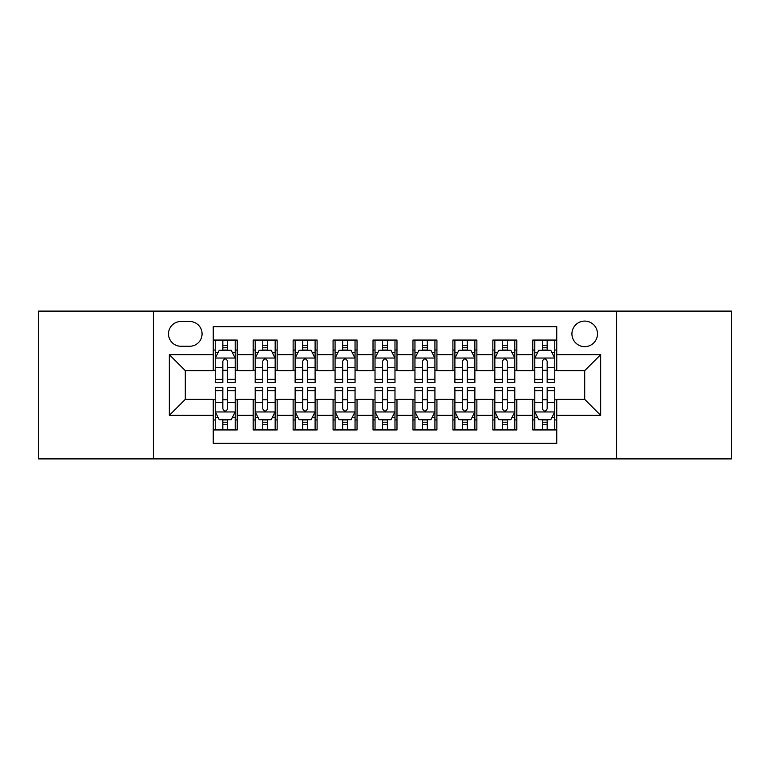 <?xml version="1.0" encoding="UTF-8"?>
<svg xmlns="http://www.w3.org/2000/svg" width="770" height="770" viewBox="0 0 770 770"><rect width="100%" height="100%" fill="white"/><g stroke="black" fill="none" stroke-linecap="round" stroke-linejoin="round"><path stroke-width="1.16" d="M584.709 321.09A12.782 12.782 0 0 0 571.927 333.872A12.782 12.782 0 0 0 584.709 346.654A12.782 12.782 0 0 0 597.491 333.872A12.782 12.782 0 0 0 584.709 321.09M616.664 458.891L731.5 458.891L731.5 311.109L616.664 311.109L616.664 458.891L153.336 458.891L153.336 311.109L38.5 311.109L38.5 458.891L153.336 458.891M556.749 340.061L532.782 340.061L532.782 354.643L516.814 354.643L516.814 370.62L532.782 370.62L532.782 354.643M516.814 354.643L516.814 340.061L492.848 340.061L492.848 354.643L476.871 354.643L476.871 370.62L492.848 370.62L492.848 354.643M476.871 354.643L476.871 340.061L452.904 340.061L452.904 354.643L436.927 354.643L436.927 370.62L452.904 370.62L452.904 354.643M436.927 354.643L436.927 340.061L412.961 340.061L412.961 354.643L396.983 354.643L396.983 370.62L412.961 370.62L412.961 354.643M396.983 354.643L396.983 340.061L373.017 340.061L373.017 354.643L357.039 354.643L357.039 370.62L373.017 370.62L373.017 354.643M357.039 354.643L357.039 340.061L333.073 340.061L333.073 354.643L317.096 354.643L317.096 370.62L333.073 370.62L333.073 354.643M317.096 354.643L317.096 340.061L293.129 340.061L293.129 354.643L277.152 354.643L277.152 370.62L293.129 370.62L293.129 354.643M277.152 354.643L277.152 340.061L253.186 340.061L253.186 370.62L237.218 370.62L237.218 340.061L213.251 340.061M213.251 429.939L237.218 429.939L237.218 399.38L253.186 399.38L253.186 429.939L277.152 429.939L277.152 399.38L293.129 399.38L293.129 415.357L277.152 415.357M293.129 415.357L293.129 429.939L317.096 429.939L317.096 399.38L333.073 399.38L333.073 415.357L317.096 415.357M333.073 415.357L333.073 429.939L357.039 429.939L357.039 399.38L373.017 399.38L373.017 415.357L357.039 415.357M373.017 415.357L373.017 429.939L396.983 429.939L396.983 399.38L412.961 399.38L412.961 415.357L396.983 415.357M412.961 415.357L412.961 429.939L436.927 429.939L436.927 399.38L452.904 399.38L452.904 415.357L436.927 415.357M452.904 415.357L452.904 429.939L476.871 429.939L476.871 399.38L492.848 399.38L492.848 415.357L476.871 415.357M492.848 415.357L492.848 429.939L516.814 429.939L516.814 399.38L532.782 399.38L532.782 415.357L516.814 415.357M180.892 346.259L189.68 346.259A12.378 12.378 0 0 0 202.067 333.872A12.378 12.378 0 0 0 189.68 321.494L180.892 321.494A12.378 12.378 0 0 0 168.515 333.872A12.378 12.378 0 0 0 180.892 346.259M616.664 311.109L153.336 311.109M556.749 354.643L556.749 326.682L213.251 326.682L213.251 370.62L185.291 370.62L185.291 399.38L213.251 399.38L213.251 443.318L556.749 443.318L556.749 399.38L584.709 399.38L584.709 370.62L556.749 370.62L556.749 354.643L600.687 354.643L600.687 415.357L556.749 415.357M213.251 415.357L169.313 415.357L169.313 354.643L213.251 354.643M532.782 415.357L532.782 429.939L556.749 429.939M213.251 350.052L215.244 350.052M222.838 350.052L227.631 350.052M235.216 350.052L237.218 350.052M213.251 370.226L215.244 370.226M222.838 370.226L227.631 370.226M235.216 370.226L237.218 370.226M213.251 399.774L215.244 399.774M222.838 399.774L227.631 399.774M235.216 399.774L237.218 399.774M213.251 419.948L215.244 419.948M222.838 419.948L227.631 419.948M235.216 419.948L237.218 419.948M253.186 370.226L255.188 370.226M262.772 370.226L267.565 370.226M275.159 370.226L277.152 370.226M253.186 350.052L255.188 350.052M262.772 350.052L267.565 350.052M275.159 350.052L277.152 350.052M253.186 399.774L255.188 399.774M262.772 399.774L267.565 399.774M275.159 399.774L277.152 399.774M253.186 419.948L255.188 419.948M262.772 419.948L267.565 419.948M275.159 419.948L277.152 419.948M293.129 399.774L295.131 399.774M302.716 399.774L307.509 399.774M315.103 399.774L317.096 399.774M293.129 419.948L295.131 419.948M302.716 419.948L307.509 419.948M315.103 419.948L317.096 419.948M293.129 350.052L295.131 350.052M302.716 350.052L307.509 350.052M315.103 350.052L317.096 350.052M293.129 370.226L295.131 370.226M302.716 370.226L307.509 370.226M315.103 370.226L317.096 370.226M333.073 399.774L335.075 399.774M342.66 399.774L347.453 399.774M355.047 399.774L357.039 399.774M333.073 419.948L335.075 419.948M342.66 419.948L347.453 419.948M355.047 419.948L357.039 419.948M333.073 350.052L335.075 350.052M342.66 350.052L347.453 350.052M355.047 350.052L357.039 350.052M333.073 370.226L335.075 370.226M342.66 370.226L347.453 370.226M355.047 370.226L357.039 370.226M373.017 399.774L375.019 399.774M382.603 399.774L387.397 399.774M394.981 399.774L396.983 399.774M373.017 419.948L375.019 419.948M382.603 419.948L387.397 419.948M394.981 419.948L396.983 419.948M373.017 350.052L375.019 350.052M382.603 350.052L387.397 350.052M394.981 350.052L396.983 350.052M373.017 370.226L375.019 370.226M382.603 370.226L387.397 370.226M394.981 370.226L396.983 370.226M412.961 399.774L414.953 399.774M422.547 399.774L427.34 399.774M434.925 399.774L436.927 399.774M412.961 419.948L414.953 419.948M422.547 419.948L427.34 419.948M434.925 419.948L436.927 419.948M412.961 350.052L414.953 350.052M422.547 350.052L427.34 350.052M434.925 350.052L436.927 350.052M412.961 370.226L414.953 370.226M422.547 370.226L427.34 370.226M434.925 370.226L436.927 370.226M452.904 399.774L454.897 399.774M462.491 399.774L467.284 399.774M474.869 399.774L476.871 399.774M452.904 419.948L454.897 419.948M462.491 419.948L467.284 419.948M474.869 419.948L476.871 419.948M452.904 350.052L454.897 350.052M462.491 350.052L467.284 350.052M474.869 350.052L476.871 350.052M452.904 370.226L454.897 370.226M462.491 370.226L467.284 370.226M474.869 370.226L476.871 370.226M492.848 399.774L494.841 399.774M502.435 399.774L507.228 399.774M514.812 399.774L516.814 399.774M492.848 419.948L494.841 419.948M502.435 419.948L507.228 419.948M514.812 419.948L516.814 419.948M492.848 350.052L494.841 350.052M502.435 350.052L507.228 350.052M514.812 350.052L516.814 350.052M492.848 370.226L494.841 370.226M502.435 370.226L507.228 370.226M514.812 370.226L516.814 370.226M532.782 399.774L534.784 399.774M542.369 399.774L547.162 399.774M554.756 399.774L556.749 399.774M532.782 419.948L534.784 419.948M542.369 419.948L547.162 419.948M554.756 419.948L556.749 419.948M532.782 350.052L534.784 350.052M542.369 350.052L547.162 350.052M554.756 350.052L556.749 350.052M532.782 370.226L534.784 370.226M542.369 370.226L547.162 370.226M554.756 370.226L556.749 370.226M185.291 370.62L169.313 354.643M185.291 399.38L169.313 415.357M600.687 354.643L584.709 370.62M600.687 415.357L584.709 399.38M227.631 345.258L222.838 345.258M235.216 379.35L227.631 379.35L227.631 382.603L235.216 382.603L235.216 358.243L231.221 350.254L219.238 350.254L215.244 358.243L215.244 382.603L222.838 382.603L222.838 379.35L215.244 379.35M215.244 358.243L215.244 340.061M235.216 358.243L235.216 340.061M222.838 350.254L222.838 340.061M227.631 340.061L227.631 350.254M227.631 379.35L227.631 361.236C226.034 358.156 224.436 358.156 222.838 361.236L222.838 379.35M222.838 424.742L227.631 424.742M215.244 390.65L222.838 390.65L222.838 387.397L215.244 387.397L215.244 411.757L219.238 419.746L231.221 419.746L235.216 411.757L235.216 387.397L227.631 387.397L227.631 390.65L235.216 390.65M235.216 411.757L235.216 429.939M215.244 411.757L215.244 429.939M227.631 419.746L227.631 429.939M222.838 429.939L222.838 419.746M222.838 390.65L222.838 408.764C224.426 411.844 226.024 411.844 227.631 408.764L227.631 390.65M267.565 345.258L262.772 345.258M275.159 379.35L267.565 379.35L267.565 382.603L275.159 382.603L275.159 358.243L271.165 350.254L259.182 350.254L255.188 358.243L255.188 382.603L262.772 382.603L262.772 379.35L255.188 379.35M255.188 358.243L255.188 340.061M275.159 358.243L275.159 340.061M262.772 350.254L262.772 340.061M267.565 340.061L267.565 350.254M267.565 379.35L267.565 361.236C265.977 358.156 264.38 358.156 262.772 361.236L262.772 379.35M307.509 345.258L302.716 345.258M315.103 379.35L307.509 379.35L307.509 382.603L315.103 382.603L315.103 358.243L311.109 350.254L299.126 350.254L295.131 358.243L295.131 382.603L302.716 382.603L302.716 379.35L295.131 379.35M295.131 358.243L295.131 340.061M315.103 358.243L315.103 340.061M302.716 350.254L302.716 340.061M307.509 340.061L307.509 350.254M307.509 379.35L307.509 361.236C305.921 358.156 304.323 358.156 302.716 361.236L302.716 379.35M347.453 345.258L342.66 345.258M355.047 379.35L347.453 379.35L347.453 382.603L355.047 382.603L355.047 358.243L351.053 350.254L339.07 350.254L335.075 358.243L335.075 382.603L342.66 382.603L342.66 379.35L335.075 379.35M335.075 358.243L335.075 340.061M355.047 358.243L355.047 340.061M342.66 350.254L342.66 340.061M347.453 340.061L347.453 350.254M347.453 379.35L347.453 361.236C345.855 358.156 344.257 358.156 342.66 361.236L342.66 379.35M387.397 345.258L382.603 345.258M394.981 379.35L387.397 379.35L387.397 382.603L394.981 382.603L394.981 358.243L390.987 350.254L379.013 350.254L375.019 358.243L375.019 382.603L382.603 382.603L382.603 379.35L375.019 379.35M375.019 358.243L375.019 340.061M394.981 358.243L394.981 340.061M382.603 350.254L382.603 340.061M387.397 340.061L387.397 350.254M387.397 379.35L387.397 361.236C385.799 358.156 384.201 358.156 382.603 361.236L382.603 379.35M262.772 424.742L267.565 424.742M255.188 390.65L262.772 390.65L262.772 387.397L255.188 387.397L255.188 411.757L259.182 419.746L271.165 419.746L275.159 411.757L275.159 387.397L267.565 387.397L267.565 390.65L275.159 390.65M275.159 411.757L275.159 429.939M255.188 411.757L255.188 429.939M267.565 419.746L267.565 429.939M262.772 429.939L262.772 419.746M262.772 390.65L262.772 408.764C264.37 411.844 265.968 411.844 267.565 408.764L267.565 390.65M302.716 424.742L307.509 424.742M295.131 390.65L302.716 390.65L302.716 387.397L295.131 387.397L295.131 411.757L299.126 419.746L311.109 419.746L315.103 411.757L315.103 387.397L307.509 387.397L307.509 390.65L315.103 390.65M315.103 411.757L315.103 429.939M295.131 411.757L295.131 429.939M307.509 419.746L307.509 429.939M302.716 429.939L302.716 419.746M302.716 390.65L302.716 408.764C304.314 411.844 305.911 411.844 307.509 408.764L307.509 390.65M342.66 424.742L347.453 424.742M335.075 390.65L342.66 390.65L342.66 387.397L335.075 387.397L335.075 411.757L339.07 419.746L351.053 419.746L355.047 411.757L355.047 387.397L347.453 387.397L347.453 390.65L355.047 390.65M355.047 411.757L355.047 429.939M335.075 411.757L335.075 429.939M347.453 419.746L347.453 429.939M342.66 429.939L342.66 419.746M342.66 390.65L342.66 408.764C344.257 411.844 345.855 411.844 347.453 408.764L347.453 390.65M382.603 424.742L387.397 424.742M375.019 390.65L382.603 390.65L382.603 387.397L375.019 387.397L375.019 411.757L379.013 419.746L390.987 419.746L394.981 411.757L394.981 387.397L387.397 387.397L387.397 390.65L394.981 390.65M394.981 411.757L394.981 429.939M375.019 411.757L375.019 429.939M387.397 419.746L387.397 429.939M382.603 429.939L382.603 419.746M382.603 390.65L382.603 408.764C384.201 411.844 385.799 411.844 387.397 408.764L387.397 390.65M427.34 345.258L422.547 345.258M434.925 379.35L427.34 379.35L427.34 382.603L434.925 382.603L434.925 358.243L430.931 350.254L418.947 350.254L414.953 358.243L414.953 382.603L422.547 382.603L422.547 379.35L414.953 379.35M414.953 358.243L414.953 340.061M434.925 358.243L434.925 340.061M422.547 350.254L422.547 340.061M427.34 340.061L427.34 350.254M427.34 379.35L427.34 361.236C425.743 358.156 424.145 358.156 422.547 361.236L422.547 379.35M422.547 424.742L427.34 424.742M414.953 390.65L422.547 390.65L422.547 387.397L414.953 387.397L414.953 411.757L418.947 419.746L430.931 419.746L434.925 411.757L434.925 387.397L427.34 387.397L427.34 390.65L434.925 390.65M434.925 411.757L434.925 429.939M414.953 411.757L414.953 429.939M427.34 419.746L427.34 429.939M422.547 429.939L422.547 419.746M422.547 390.65L422.547 408.764C424.145 411.844 425.743 411.844 427.34 408.764L427.34 390.65M467.284 345.258L462.491 345.258M474.869 379.35L467.284 379.35L467.284 382.603L474.869 382.603L474.869 358.243L470.874 350.254L458.891 350.254L454.897 358.243L454.897 382.603L462.491 382.603L462.491 379.35L454.897 379.35M454.897 358.243L454.897 340.061M474.869 358.243L474.869 340.061M462.491 350.254L462.491 340.061M467.284 340.061L467.284 350.254M467.284 379.35L467.284 361.236C465.686 358.156 464.089 358.156 462.491 361.236L462.491 379.35M462.491 424.742L467.284 424.742M454.897 390.65L462.491 390.65L462.491 387.397L454.897 387.397L454.897 411.757L458.891 419.746L470.874 419.746L474.869 411.757L474.869 387.397L467.284 387.397L467.284 390.65L474.869 390.65M474.869 411.757L474.869 429.939M454.897 411.757L454.897 429.939M467.284 419.746L467.284 429.939M462.491 429.939L462.491 419.746M462.491 390.65L462.491 408.764C464.079 411.844 465.677 411.844 467.284 408.764L467.284 390.65M507.228 345.258L502.435 345.258M514.812 379.35L507.228 379.35L507.228 382.603L514.812 382.603L514.812 358.243L510.818 350.254L498.835 350.254L494.841 358.243L494.841 382.603L502.435 382.603L502.435 379.35L494.841 379.35M494.841 358.243L494.841 340.061M514.812 358.243L514.812 340.061M502.435 350.254L502.435 340.061M507.228 340.061L507.228 350.254M507.228 379.35L507.228 361.236C505.63 358.156 504.032 358.156 502.435 361.236L502.435 379.35M502.435 424.742L507.228 424.742M494.841 390.65L502.435 390.65L502.435 387.397L494.841 387.397L494.841 411.757L498.835 419.746L510.818 419.746L514.812 411.757L514.812 387.397L507.228 387.397L507.228 390.65L514.812 390.65M514.812 411.757L514.812 429.939M494.841 411.757L494.841 429.939M507.228 419.746L507.228 429.939M502.435 429.939L502.435 419.746M502.435 390.65L502.435 408.764C504.023 411.844 505.621 411.844 507.228 408.764L507.228 390.65M547.162 345.258L542.369 345.258M554.756 379.35L547.162 379.35L547.162 382.603L554.756 382.603L554.756 358.243L550.762 350.254L538.779 350.254L534.784 358.243L534.784 382.603L542.369 382.603L542.369 379.35L534.784 379.35M534.784 358.243L534.784 340.061M554.756 358.243L554.756 340.061M542.369 350.254L542.369 340.061M547.162 340.061L547.162 350.254M547.162 379.35L547.162 361.236C545.574 358.156 543.976 358.156 542.369 361.236L542.369 379.35M542.369 424.742L547.162 424.742M534.784 390.65L542.369 390.65L542.369 387.397L534.784 387.397L534.784 411.757L538.779 419.746L550.762 419.746L554.756 411.757L554.756 387.397L547.162 387.397L547.162 390.65L554.756 390.65M554.756 411.757L554.756 429.939M534.784 411.757L534.784 429.939M547.162 419.746L547.162 429.939M542.369 429.939L542.369 419.746M542.369 390.65L542.369 408.764C543.966 411.844 545.564 411.844 547.162 408.764L547.162 390.65M253.186 415.357L237.218 415.357M253.186 354.643L237.218 354.643M235.12 358.04L215.34 358.04M215.244 352.448L218.141 352.448M232.319 352.448L235.216 352.448M222.838 367.492L215.244 367.492M235.216 367.492L227.631 367.492M227.631 347.799L222.838 347.799M215.34 411.96L235.12 411.96M235.216 417.552L232.319 417.552M218.141 417.552L215.244 417.552M227.631 402.508L235.216 402.508M215.244 402.508L222.838 402.508M222.838 422.201L227.631 422.201M275.063 358.04L255.284 358.04M255.188 352.448L258.085 352.448M272.262 352.448L275.159 352.448M262.772 367.492L255.188 367.492M275.159 367.492L267.565 367.492M267.565 347.799L262.772 347.799M314.997 358.04L295.228 358.04M295.131 352.448L298.029 352.448M312.206 352.448L315.103 352.448M302.716 367.492L295.131 367.492M315.103 367.492L307.509 367.492M307.509 347.799L302.716 347.799M354.941 358.04L335.171 358.04M335.075 352.448L337.963 352.448M352.15 352.448L355.047 352.448M342.66 367.492L335.075 367.492M355.047 367.492L347.453 367.492M347.453 347.799L342.66 347.799M394.885 358.04L375.115 358.04M375.019 352.448L377.906 352.448M392.094 352.448L394.981 352.448M382.603 367.492L375.019 367.492M394.981 367.492L387.397 367.492M387.397 347.799L382.603 347.799M255.284 411.96L275.063 411.96M275.159 417.552L272.262 417.552M258.085 417.552L255.188 417.552M267.565 402.508L275.159 402.508M255.188 402.508L262.772 402.508M262.772 422.201L267.565 422.201M295.228 411.96L314.997 411.96M315.103 417.552L312.206 417.552M298.029 417.552L295.131 417.552M307.509 402.508L315.103 402.508M295.131 402.508L302.716 402.508M302.716 422.201L307.509 422.201M335.171 411.96L354.941 411.96M355.047 417.552L352.15 417.552M337.963 417.552L335.075 417.552M347.453 402.508L355.047 402.508M335.075 402.508L342.66 402.508M342.66 422.201L347.453 422.201M375.115 411.96L394.885 411.96M394.981 417.552L392.094 417.552M377.906 417.552L375.019 417.552M387.397 402.508L394.981 402.508M375.019 402.508L382.603 402.508M382.603 422.201L387.397 422.201M434.829 358.04L415.059 358.04M414.953 352.448L417.85 352.448M432.037 352.448L434.925 352.448M422.547 367.492L414.953 367.492M434.925 367.492L427.34 367.492M427.34 347.799L422.547 347.799M415.059 411.96L434.829 411.96M434.925 417.552L432.037 417.552M417.85 417.552L414.953 417.552M427.34 402.508L434.925 402.508M414.953 402.508L422.547 402.508M422.547 422.201L427.34 422.201M474.772 358.04L455.003 358.04M454.897 352.448L457.794 352.448M471.972 352.448L474.869 352.448M462.491 367.492L454.897 367.492M474.869 367.492L467.284 367.492M467.284 347.799L462.491 347.799M455.003 411.96L474.772 411.96M474.869 417.552L471.972 417.552M457.794 417.552L454.897 417.552M467.284 402.508L474.869 402.508M454.897 402.508L462.491 402.508M462.491 422.201L467.284 422.201M514.716 358.04L494.937 358.04M494.841 352.448L497.738 352.448M511.915 352.448L514.812 352.448M502.435 367.492L494.841 367.492M514.812 367.492L507.228 367.492M507.228 347.799L502.435 347.799M494.937 411.96L514.716 411.96M514.812 417.552L511.915 417.552M497.738 417.552L494.841 417.552M507.228 402.508L514.812 402.508M494.841 402.508L502.435 402.508M502.435 422.201L507.228 422.201M554.66 358.04L534.88 358.04M534.784 352.448L537.681 352.448M551.859 352.448L554.756 352.448M542.369 367.492L534.784 367.492M554.756 367.492L547.162 367.492M547.162 347.799L542.369 347.799M534.88 411.96L554.66 411.96M554.756 417.552L551.859 417.552M537.681 417.552L534.784 417.552M547.162 402.508L554.756 402.508M534.784 402.508L542.369 402.508M542.369 422.201L547.162 422.201"/></g></svg>

